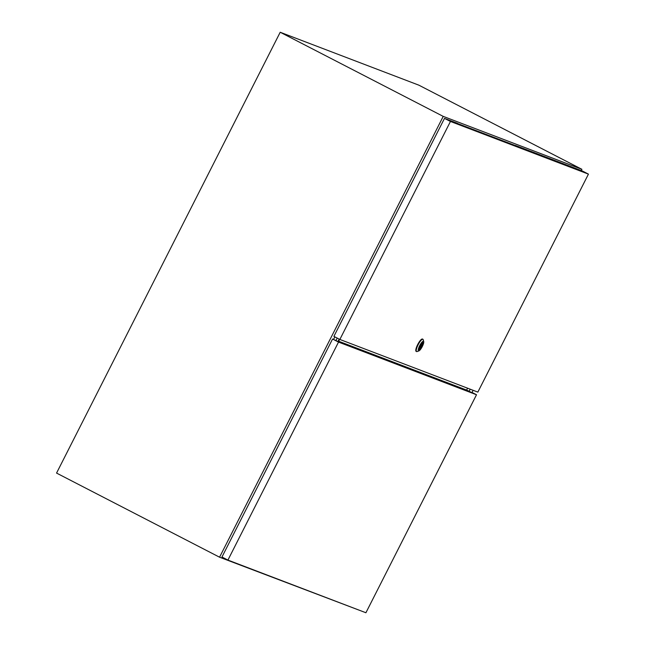 <?xml version="1.0" encoding="UTF-8"?>
<svg xmlns="http://www.w3.org/2000/svg" width="645" height="645" viewBox="0 0 645 645"><rect width="100%" height="100%" fill="white"/><g stroke="black" fill="none" stroke-linecap="round" stroke-linejoin="round"><path stroke-width="0.97" d="M581.258 170.578L581.903 169.312L443.22 116.382L219.566 557.207L358.386 609.88M219.566 557.207L56.558 473.083L280.204 32.25L418.887 85.18L581.903 169.312M443.22 116.382L280.204 32.25M334.844 336.859L333.562 339.399M339.173 339.093L337.932 341.528M339.633 339.334L338.399 341.761M337.206 338.085L335.964 340.528M473.116 390.306L471.89 392.724M470.205 389.193L469.117 391.338M421.04 345.26L420.363 346.583L421.04 345.26L420.5 344.978M418.895 350.904L417.049 351.565A6.926 1.725 -62.7 0 1 416.597 351.589A6.926 1.725 -62.7 0 1 416.549 351.565A6.926 1.725 -62.7 0 1 418.154 344.712A6.926 1.725 -62.7 0 1 422.854 339.246A6.926 1.725 -62.7 0 1 422.902 339.262A6.926 1.725 -62.7 0 1 423.185 339.673L423.725 341.56A5.442 1.355 -62.7 0 1 422.201 346.696A5.442 1.355 -62.7 0 1 418.895 350.904A5.442 1.355 -62.7 0 1 418.541 350.92A5.442 1.355 -62.7 0 1 419.734 345.591A5.442 1.355 -62.7 0 1 423.459 341.221A5.442 1.355 -62.7 0 1 423.725 341.56M416.17 351.364A6.926 1.725 -62.7 0 1 416.122 351.348A6.926 1.725 -62.7 0 1 417.726 344.494A6.926 1.725 -62.7 0 1 422.427 339.02A6.926 1.725 -62.7 0 1 422.475 339.044A6.926 1.725 -62.7 0 1 422.515 339.068M422.652 342.511A3.983 0.992 -62.7 0 1 421.58 346.373A3.983 0.992 -62.7 0 1 419.057 349.485M422.806 342.527A3.983 0.992 -62.7 0 1 422.83 342.535A3.983 0.992 -62.7 0 1 421.903 346.478A3.983 0.992 -62.7 0 1 419.202 349.622A3.983 0.992 -62.7 0 1 419.177 349.614A3.983 0.992 -62.7 0 1 420.097 345.672A3.983 0.992 -62.7 0 1 422.806 342.527M421.685 343.64A2.572 0.637 117.3 0 0 420.105 345.688A2.572 0.637 117.3 0 0 419.427 348.09L419.395 348.84L419.718 348.203A2.572 0.637 117.3 0 0 421.306 346.147A2.572 0.637 117.3 0 0 421.975 343.753L422.298 343.108L421.685 343.64M515.274 145.544L457.49 123.485M588.442 174.126L450.452 121.462L339.859 339.447L477.848 392.112L588.442 174.126L582.483 171.046L515.339 145.423M457.555 123.364L444.494 118.382L333.9 336.376L339.859 339.447M450.452 121.462L444.494 118.382M227.927 560.086L365.917 612.75L476.51 394.756L338.52 342.092L332.562 339.02L221.969 557.014L227.927 560.086L338.52 342.092M338.762 341.939L332.562 339.02M476.51 394.756L472.027 392.45M338.665 341.237L466.625 390.072L471.922 392.652M467.577 388.193L466.625 390.072M419.822 346.3L420.363 346.583M416.549 351.565L416.122 351.348M422.902 339.262L422.475 339.044"/></g></svg>
